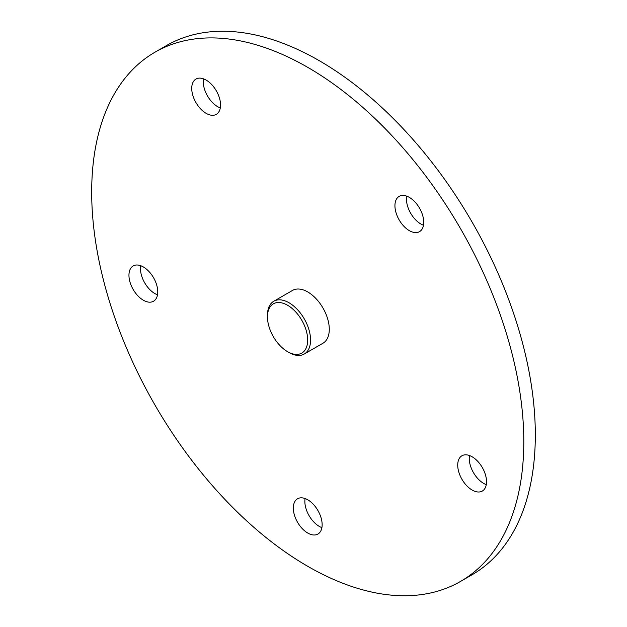<?xml version="1.0" encoding="UTF-8"?>
<svg xmlns="http://www.w3.org/2000/svg" width="627" height="627" viewBox="0 0 627 627"><rect width="100%" height="100%" fill="white"/><g stroke="black" fill="none" stroke-linecap="round" stroke-linejoin="round"><path stroke-width="0.94" d="M460.508 581.441L472.037 574.787A305.545 176.406 -120 0 0 535.317 434.911A305.545 176.406 -120 0 0 401.946 127.422A305.545 176.406 -120 0 0 166.492 45.559L154.963 52.213A305.545 176.406 -120 0 0 91.683 192.089A305.545 176.406 -120 0 0 225.054 499.578A305.545 176.406 -120 0 0 460.508 581.441A305.545 176.406 -120 0 0 523.796 441.565A305.545 176.406 -120 0 0 390.417 134.076A305.545 176.406 -120 0 0 154.963 52.213M293.334 508.097A20.37 11.764 60 0 1 297.551 498.771A20.37 11.764 60 0 1 313.249 504.226A20.37 11.764 60 0 1 322.145 524.728A20.37 11.764 60 0 1 317.92 534.055A20.37 11.764 60 0 1 302.23 528.592A20.37 11.764 60 0 1 293.334 508.097M321.902 527.628A20.37 11.764 60 0 1 304.855 501.443A20.37 11.764 60 0 1 305.098 498.536M476.575 460.163A20.37 11.764 -120 0 0 461.942 455.766A20.37 11.764 -120 0 0 467.671 486.654A20.37 11.764 -120 0 0 482.312 491.051A20.37 11.764 -120 0 0 476.575 460.163M287.574 351.684L289.016 352.515A30.472 17.595 -120 0 0 304.252 354.028L322.976 343.22A30.472 17.595 -120 0 0 329.285 329.269A30.472 17.595 -120 0 0 315.984 298.601A30.472 17.595 -120 0 0 292.503 290.434L273.78 301.25A30.472 17.595 -120 0 0 267.463 315.193L267.463 316.862A28.434 16.42 -120 0 0 287.574 351.684A28.434 16.42 -120 0 0 307.685 340.077A28.434 16.42 -120 0 0 287.574 305.247A28.434 16.42 -120 0 0 267.463 316.862M397.683 197.513A20.37 11.764 -120 0 0 399.979 221.26A20.37 11.764 -120 0 0 419.518 231.653A20.37 11.764 -120 0 0 420.983 230.517A20.37 11.764 -120 0 0 418.687 206.769A20.37 11.764 -120 0 0 399.148 196.376A20.37 11.764 -120 0 0 397.683 197.513M194.488 99.756A20.37 11.764 -120 0 0 216.331 114.341A20.37 11.764 -120 0 0 217.796 93.658A20.37 11.764 -120 0 0 195.961 79.065A20.37 11.764 -120 0 0 194.488 99.756M147.807 301.979A20.37 11.764 -120 0 0 153.537 301.234A20.37 11.764 -120 0 0 155.637 281.993A20.37 11.764 -120 0 0 138.904 265.205A20.37 11.764 -120 0 0 133.167 265.95A20.37 11.764 -120 0 0 131.074 285.191A20.37 11.764 -120 0 0 147.807 301.979M469.49 455.531A20.37 11.764 -120 0 0 479.193 480A20.37 11.764 -120 0 0 486.286 484.632M406.696 196.141A20.37 11.764 -120 0 0 423.491 225.234M203.509 78.83A20.37 11.764 -120 0 0 206.017 93.102A20.37 11.764 -120 0 0 220.304 107.922M140.714 265.723A20.37 11.764 -120 0 0 157.51 294.815M304.252 354.028A30.472 17.595 -120 0 0 310.561 340.077A30.472 17.595 -120 0 0 297.261 309.409A30.472 17.595 -120 0 0 273.78 301.25"/></g></svg>

